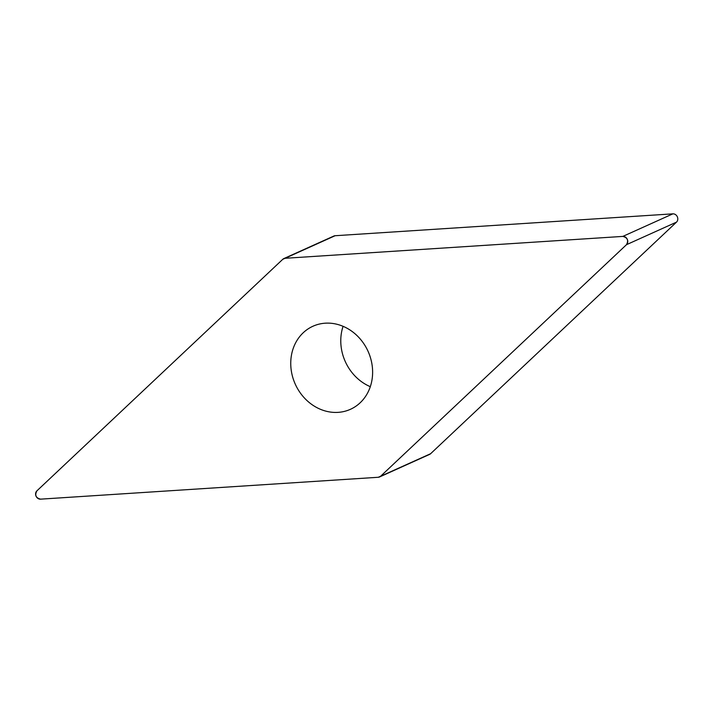 <?xml version="1.0" encoding="UTF-8"?>
<svg xmlns="http://www.w3.org/2000/svg" width="713" height="713" viewBox="0 0 713 713"><rect width="100%" height="100%" fill="white"/><g stroke="black" fill="none" stroke-linecap="round" stroke-linejoin="round"><path stroke-width="1.07" d="M343.087 326.322A45.57 39.928 -114.3 0 0 345.083 361.126A45.57 39.928 -114.3 0 0 370.305 386.678M283.792 258.605L333.827 236.048A4.75 4.162 65.7 0 1 335.101 235.727L672.867 213.847A4.75 4.162 65.7 0 1 677.35 216.832A4.75 4.162 65.7 0 1 676.494 222.135L430.607 453.718A4.75 4.162 65.7 0 1 429.6 454.395L379.566 476.952A4.75 4.162 -114.3 0 0 380.582 476.275L626.469 244.702A4.75 4.162 -114.3 0 0 627.324 239.39A4.75 4.162 -114.3 0 0 622.832 236.404L285.075 258.284A4.75 4.162 -114.3 0 0 283.792 258.605A4.75 4.162 -114.3 0 0 282.785 259.282L36.889 490.865A4.75 4.162 -114.3 0 0 36.042 496.168A4.75 4.162 -114.3 0 0 40.525 499.153L378.282 477.273A4.75 4.162 -114.3 0 0 379.566 476.952M295.057 383.683A45.57 39.928 -114.3 0 0 350.413 409.315A45.57 39.928 -114.3 0 0 368.086 351.366A45.57 39.928 -114.3 0 0 312.945 326.242A45.57 39.928 -114.3 0 0 295.057 383.683M378.282 477.273L380.582 476.275L626.46 244.711C628.75 240.424 627.538 237.652 622.814 236.404L285.084 258.284L282.776 259.291L36.907 490.847C34.607 495.143 35.819 497.906 40.543 499.153L378.282 477.273M622.832 236.404L672.867 213.847M335.101 235.727L285.075 258.284M676.494 222.135L626.469 244.702M380.582 476.275L430.607 453.718"/></g></svg>
